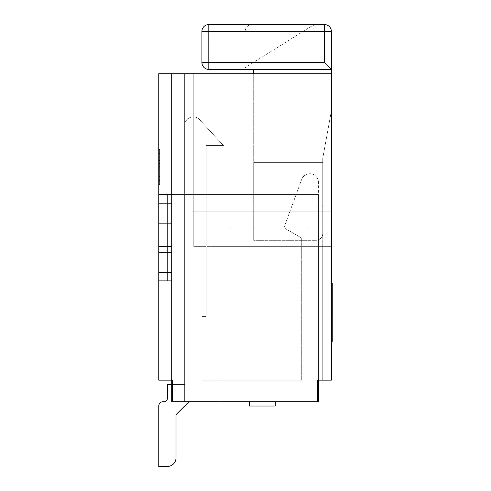 <?xml version="1.0" encoding="UTF-8"?>
<svg xmlns="http://www.w3.org/2000/svg" width="491" height="491" viewBox="0 0 491 491"><rect width="100%" height="100%" fill="white"/><g stroke="black" fill="none" stroke-linecap="round" stroke-linejoin="round"><path stroke-width="0.37" stroke-dasharray="2.46 1.84" d="M158.759 466.45L167.388 466.45L158.759 466.45L167.388 466.45L158.759 466.45L167.388 466.45L158.759 466.45L167.388 466.45L158.759 466.45L167.388 466.45L158.759 466.45L167.388 466.45L158.759 466.45L167.388 466.45L158.759 466.45L167.388 466.45L158.759 466.45L167.388 466.45L158.759 466.45L167.388 466.45L158.759 466.45L158.759 406.032A4.315 4.315 0 0 1 163.073 401.718A4.315 4.315 0 0 0 158.759 406.032A4.315 4.315 0 0 1 163.073 401.718L163.939 401.718L163.073 401.718A4.315 4.315 0 0 0 158.759 406.032A4.315 4.315 0 0 1 163.073 401.718L163.939 401.718L163.073 401.718A4.315 4.315 0 0 0 158.759 406.032A4.315 4.315 0 0 1 163.073 401.718L163.939 401.718L163.073 401.718A4.315 4.315 0 0 0 158.759 406.032A4.315 4.315 0 0 1 163.073 401.718L163.939 401.718L163.073 401.718A4.315 4.315 0 0 0 158.759 406.032A4.315 4.315 0 0 1 163.073 401.718L163.939 401.718L163.073 401.718A4.315 4.315 0 0 0 158.759 406.032A4.315 4.315 0 0 1 163.073 401.718L163.939 401.718L163.073 401.718A4.315 4.315 0 0 0 158.759 406.032A4.315 4.315 0 0 1 163.073 401.718L163.939 401.718L163.073 401.718A4.315 4.315 0 0 0 158.759 406.032A4.315 4.315 0 0 1 163.073 401.718L163.939 401.718L163.073 401.718A4.315 4.315 0 0 0 158.759 406.032A4.315 4.315 0 0 1 163.073 401.718L163.939 401.718L163.073 401.718A4.315 4.315 0 0 0 158.759 406.032A4.315 4.315 0 0 1 163.073 401.718L163.939 401.718L163.073 401.718A4.315 4.315 0 0 0 158.759 406.032A4.315 4.315 0 0 1 163.073 401.718L163.939 401.718L163.073 401.718A4.315 4.315 0 0 0 158.759 406.032A4.315 4.315 0 0 1 163.073 401.718L163.939 401.718L163.073 401.718A4.315 4.315 0 0 0 158.759 406.032A4.315 4.315 0 0 1 163.073 401.718L163.939 401.718L163.073 401.718A4.315 4.315 0 0 0 158.759 406.032A4.315 4.315 0 0 1 163.073 401.718L163.939 401.718L163.073 401.718A4.315 4.315 0 0 0 158.759 406.032A4.315 4.315 0 0 1 163.073 401.718L163.939 401.718L163.073 401.718A4.315 4.315 0 0 0 158.759 406.032A4.315 4.315 0 0 1 163.073 401.718L163.939 401.718L163.073 401.718A4.315 4.315 0 0 0 158.759 406.032A4.315 4.315 0 0 1 163.073 401.718L163.939 401.718L163.073 401.718A4.315 4.315 0 0 0 158.759 406.032A4.315 4.315 0 0 1 163.073 401.718L163.939 401.718L163.073 401.718A4.315 4.315 0 0 0 158.759 406.032A4.315 4.315 0 0 1 163.073 401.718L163.939 401.718A3.449 3.449 0 0 0 167.388 398.269L167.388 384.459L167.388 398.269L167.388 384.459L184.653 384.459L167.388 384.459L167.388 398.269L167.388 384.459L184.653 384.459L184.653 125.53A8.629 8.629 0 0 1 199.628 119.681L223.491 145.575L206.232 145.575L206.232 316.388L201.911 316.388L206.232 316.388L201.911 316.388L201.911 380.144L201.911 316.388L206.232 316.388L201.911 316.388L201.911 380.144L201.911 316.388L206.232 316.388L201.911 316.388L201.911 380.144L201.911 316.388L206.232 316.388L201.911 316.388L201.911 380.144L201.911 316.388L206.232 316.388L201.911 316.388L201.911 380.144L201.911 316.388L206.232 316.388L201.911 316.388L201.911 380.144L201.911 316.388L206.232 316.388L201.911 316.388L201.911 380.144L201.911 316.388L206.232 316.388L201.911 316.388L201.911 380.144L201.911 316.388L206.232 316.388L201.911 316.388L201.911 380.144L201.911 316.388L206.232 316.388L201.911 316.388L201.911 380.144L201.911 316.388L206.232 316.388L201.911 316.388L201.911 380.144L201.911 316.388L206.232 316.388L201.911 316.388L201.911 380.144L201.911 316.388L206.232 316.388L201.911 316.388L201.911 380.144L201.911 316.388L206.232 316.388L201.911 316.388L201.911 380.144L201.911 316.388L206.232 316.388L201.911 316.388L201.911 380.144L201.911 316.388L206.232 316.388L201.911 316.388L201.911 380.144L201.911 316.388L206.232 316.388L201.911 316.388L201.911 380.144L201.911 316.388L206.232 316.388L201.911 316.388L201.911 380.144L201.911 316.388L206.232 316.388L201.911 316.388L201.911 380.144L201.911 316.388L206.232 316.388L206.232 145.575L206.232 316.388L206.232 145.575L206.232 316.388L206.232 145.575L206.232 316.388L206.232 145.575L206.232 316.388L206.232 145.575L206.232 316.388L206.232 145.575L206.232 316.388L206.232 145.575L206.232 316.388L206.232 145.575L206.232 316.388L206.232 145.575L206.232 316.388L206.232 145.575L206.232 316.388L206.232 145.575L206.232 316.388L206.232 145.575L206.232 316.388L206.232 145.575L206.232 316.388L206.232 145.575L206.232 316.388L206.232 145.575L206.232 316.388L206.232 145.575L206.232 316.388L206.232 145.575L206.232 316.388L206.232 145.575L206.232 316.388L206.232 145.575L206.232 316.388L206.232 145.575L223.491 145.575L206.232 145.575L223.491 145.575L206.232 145.575L223.491 145.575L206.232 145.575L223.491 145.575L206.232 145.575L223.491 145.575L206.232 145.575L223.491 145.575L206.232 145.575L223.491 145.575L206.232 145.575L223.491 145.575L206.232 145.575L223.491 145.575L206.232 145.575L223.491 145.575L206.232 145.575L223.491 145.575L206.232 145.575L223.491 145.575L206.232 145.575L223.491 145.575L206.232 145.575L223.491 145.575L206.232 145.575L223.491 145.575L206.232 145.575L223.491 145.575L206.232 145.575L223.491 145.575L206.232 145.575L223.491 145.575L206.232 145.575L223.491 145.575L206.232 145.575L223.491 145.575L199.628 119.681A8.629 8.629 0 0 0 184.653 125.53A8.629 8.629 0 0 1 199.628 119.681A8.629 8.629 0 0 0 184.653 125.53A8.629 8.629 0 0 1 199.628 119.681A8.629 8.629 0 0 0 184.653 125.53A8.629 8.629 0 0 1 199.628 119.681A8.629 8.629 0 0 0 184.653 125.53A8.629 8.629 0 0 1 199.628 119.681A8.629 8.629 0 0 0 184.653 125.53A8.629 8.629 0 0 1 199.628 119.681A8.629 8.629 0 0 0 184.653 125.53A8.629 8.629 0 0 1 199.628 119.681A8.629 8.629 0 0 0 184.653 125.53A8.629 8.629 0 0 1 199.628 119.681A8.629 8.629 0 0 0 184.653 125.53A8.629 8.629 0 0 1 199.628 119.681A8.629 8.629 0 0 0 184.653 125.53A8.629 8.629 0 0 1 199.628 119.681A8.629 8.629 0 0 0 184.653 125.53A8.629 8.629 0 0 1 199.628 119.681A8.629 8.629 0 0 0 184.653 125.53A8.629 8.629 0 0 1 199.628 119.681A8.629 8.629 0 0 0 184.653 125.53A8.629 8.629 0 0 1 199.628 119.681A8.629 8.629 0 0 0 184.653 125.53A8.629 8.629 0 0 1 199.628 119.681A8.629 8.629 0 0 0 184.653 125.53A8.629 8.629 0 0 1 199.628 119.681A8.629 8.629 0 0 0 184.653 125.53A8.629 8.629 0 0 1 199.628 119.681A8.629 8.629 0 0 0 184.653 125.53A8.629 8.629 0 0 1 199.628 119.681A8.629 8.629 0 0 0 184.653 125.53A8.629 8.629 0 0 1 199.628 119.681A8.629 8.629 0 0 0 184.653 125.53A8.629 8.629 0 0 1 199.628 119.681A8.629 8.629 0 0 0 184.653 125.53A8.629 8.629 0 0 1 199.628 119.681A8.629 8.629 0 0 0 184.653 125.53L184.653 384.459L167.388 384.459L167.388 398.269L167.388 384.459L184.653 384.459L184.653 125.53L184.653 384.459L167.388 384.459L167.388 398.269L167.388 384.459L184.653 384.459L184.653 125.53L184.653 384.459L167.388 384.459L167.388 398.269L167.388 384.459L184.653 384.459L184.653 125.53L184.653 384.459L167.388 384.459L167.388 398.269L167.388 384.459L184.653 384.459L184.653 125.53L184.653 384.459L167.388 384.459L167.388 398.269L167.388 384.459L184.653 384.459L184.653 125.53L184.653 384.459L167.388 384.459L167.388 398.269L167.388 384.459L184.653 384.459L184.653 125.53L184.653 384.459L167.388 384.459L167.388 398.269L167.388 384.459L184.653 384.459L184.653 125.53L184.653 384.459L167.388 384.459L167.388 398.269L167.388 384.459L184.653 384.459L184.653 125.53L184.653 384.459L167.388 384.459L167.388 398.269L167.388 384.459L184.653 384.459L184.653 125.53L184.653 384.459L167.388 384.459L167.388 398.269L167.388 384.459L184.653 384.459L184.653 125.53L184.653 384.459L167.388 384.459L167.388 398.269L167.388 384.459L184.653 384.459L184.653 125.53L184.653 384.459L167.388 384.459L167.388 398.269L167.388 384.459L184.653 384.459L184.653 125.53L184.653 384.459L167.388 384.459L167.388 398.269L167.388 384.459L184.653 384.459L184.653 125.53L184.653 384.459L167.388 384.459L167.388 398.269L167.388 384.459L184.653 384.459L184.653 125.53L184.653 384.459L167.388 384.459L167.388 398.269L167.388 384.459L184.653 384.459L184.653 125.53L184.653 384.459L167.388 384.459L167.388 398.269L167.388 384.459L184.653 384.459L184.653 125.53L184.653 384.459L167.388 384.459L167.388 398.269L167.388 384.459L184.653 384.459L184.653 125.53L184.653 384.459L167.388 384.459L184.653 384.459L184.653 125.53L184.653 384.459L171.709 384.459M301.713 380.144L201.911 380.144L201.911 316.388L201.911 380.144L301.713 380.144L201.911 380.144L301.713 380.144L201.911 380.144L301.713 380.144L201.911 380.144L301.713 380.144L201.911 380.144L301.713 380.144L201.911 380.144L301.713 380.144L201.911 380.144L301.713 380.144L201.911 380.144L301.713 380.144L201.911 380.144L301.713 380.144L201.911 380.144L301.713 380.144L201.911 380.144L301.713 380.144L201.911 380.144L301.713 380.144L201.911 380.144L301.713 380.144L201.911 380.144L301.713 380.144L201.911 380.144L301.713 380.144L201.911 380.144L301.713 380.144L201.911 380.144L301.713 380.144L201.911 380.144L301.713 380.144L201.911 380.144L301.713 380.144L201.911 380.144L301.713 380.144L301.713 238.061L301.713 380.144M283.908 227.787L301.713 238.061L283.908 227.787L301.713 238.061L283.908 227.787L301.713 238.061L283.908 227.787L301.713 238.061L283.908 227.787L301.713 238.061L283.908 227.787L301.713 238.061L283.908 227.787L301.713 238.061L283.908 227.787L301.713 238.061L283.908 227.787L301.713 238.061L283.908 227.787L301.713 238.061L283.908 227.787L301.713 238.061L283.908 227.787L301.713 238.061L283.908 227.787L301.713 238.061L283.908 227.787L301.713 238.061L283.908 227.787L301.713 238.061L283.908 227.787L301.713 238.061L283.908 227.787L301.713 238.061L283.908 227.787L301.713 238.061L283.908 227.787L301.713 238.061L283.908 227.787L301.713 238.061L283.908 227.787L301.701 179.368L283.908 227.787M318.432 182.345A8.629 8.629 0 0 0 301.701 179.368A8.629 8.629 0 0 1 318.432 182.345A8.629 8.629 0 0 0 301.701 179.368A8.629 8.629 0 0 1 318.432 182.345A8.629 8.629 0 0 0 301.701 179.368A8.629 8.629 0 0 1 318.432 182.345A8.629 8.629 0 0 0 301.701 179.368A8.629 8.629 0 0 1 318.432 182.345A8.629 8.629 0 0 0 301.701 179.368A8.629 8.629 0 0 1 318.432 182.345A8.629 8.629 0 0 0 301.701 179.368A8.629 8.629 0 0 1 318.432 182.345A8.629 8.629 0 0 0 301.701 179.368A8.629 8.629 0 0 1 318.432 182.345A8.629 8.629 0 0 0 301.701 179.368A8.629 8.629 0 0 1 318.432 182.345A8.629 8.629 0 0 0 301.701 179.368A8.629 8.629 0 0 1 318.432 182.345A8.629 8.629 0 0 0 301.701 179.368A8.629 8.629 0 0 1 318.432 182.345A8.629 8.629 0 0 0 301.701 179.368A8.629 8.629 0 0 1 318.432 182.345A8.629 8.629 0 0 0 301.701 179.368A8.629 8.629 0 0 1 318.432 182.345A8.629 8.629 0 0 0 301.701 179.368A8.629 8.629 0 0 1 318.432 182.345A8.629 8.629 0 0 0 301.701 179.368A8.629 8.629 0 0 1 318.432 182.345A8.629 8.629 0 0 0 301.701 179.368A8.629 8.629 0 0 1 318.432 182.345A8.629 8.629 0 0 0 301.701 179.368A8.629 8.629 0 0 1 318.432 182.345A8.629 8.629 0 0 0 301.701 179.368A8.629 8.629 0 0 1 318.432 182.345A8.629 8.629 0 0 0 301.701 179.368A8.629 8.629 0 0 1 318.432 182.345A8.629 8.629 0 0 0 301.701 179.368A8.629 8.629 0 0 1 318.432 182.345A8.629 8.629 0 0 0 301.701 179.368A8.629 8.629 0 0 1 318.432 182.345L318.432 401.718L318.432 182.345M167.388 466.45A8.629 8.629 0 0 0 176.024 457.821A8.629 8.629 0 0 1 167.388 466.45A8.629 8.629 0 0 0 176.024 457.821A8.629 8.629 0 0 1 167.388 466.45A8.629 8.629 0 0 0 176.024 457.821A8.629 8.629 0 0 1 167.388 466.45A8.629 8.629 0 0 0 176.024 457.821A8.629 8.629 0 0 1 167.388 466.45A8.629 8.629 0 0 0 176.024 457.821A8.629 8.629 0 0 1 167.388 466.45A8.629 8.629 0 0 0 176.024 457.821A8.629 8.629 0 0 1 167.388 466.45A8.629 8.629 0 0 0 176.024 457.821A8.629 8.629 0 0 1 167.388 466.45A8.629 8.629 0 0 0 176.024 457.821A8.629 8.629 0 0 1 167.388 466.45A8.629 8.629 0 0 0 176.024 457.821A8.629 8.629 0 0 1 167.388 466.45A8.629 8.629 0 0 0 176.024 457.821A8.629 8.629 0 0 1 167.388 466.45A8.629 8.629 0 0 0 176.024 457.821A8.629 8.629 0 0 1 167.388 466.45A8.629 8.629 0 0 0 176.024 457.821A8.629 8.629 0 0 1 167.388 466.45A8.629 8.629 0 0 0 176.024 457.821A8.629 8.629 0 0 1 167.388 466.45A8.629 8.629 0 0 0 176.024 457.821A8.629 8.629 0 0 1 167.388 466.45A8.629 8.629 0 0 0 176.024 457.821A8.629 8.629 0 0 1 167.388 466.45A8.629 8.629 0 0 0 176.024 457.821A8.629 8.629 0 0 1 167.388 466.45A8.629 8.629 0 0 0 176.024 457.821A8.629 8.629 0 0 1 167.388 466.45A8.629 8.629 0 0 0 176.024 457.821A8.629 8.629 0 0 1 167.388 466.45A8.629 8.629 0 0 0 176.024 457.821A8.629 8.629 0 0 1 167.388 466.45A8.629 8.629 0 0 0 176.024 457.821L176.024 414.662L188.967 401.718L249.385 401.718L249.385 406.032L275.279 406.032L275.279 401.718L318.432 401.718L171.709 401.718L171.709 73.748L331.376 73.748L331.376 110.862L322.747 158.329L322.747 233.415A6.905 6.905 0 0 1 315.842 240.32A6.905 6.905 0 0 0 322.747 233.415L322.747 158.329L331.376 110.862L331.376 31.455A6.905 6.905 0 0 0 324.471 24.55L208.816 24.55A6.905 6.905 0 0 0 201.911 31.455L201.911 62.529L201.911 31.455L201.911 62.529L208.816 62.529L208.816 31.455L324.471 31.455L324.471 62.529L208.816 62.529L208.816 69.434L331.376 69.434L324.471 62.529M176.024 457.821L176.024 414.662L176.024 457.821L176.024 414.662L176.024 457.821L176.024 414.662L176.024 457.821L176.024 414.662L176.024 457.821L176.024 414.662L176.024 457.821L176.024 414.662L176.024 457.821L176.024 414.662L176.024 457.821L176.024 414.662L176.024 457.821L176.024 414.662L176.024 457.821L176.024 414.662L188.967 401.718L249.385 401.718L249.385 406.032L275.279 406.032L275.279 401.718L318.432 401.718L318.432 194.577L171.709 194.577L171.709 280.889L171.709 272.253L171.709 280.889L158.759 280.889L171.709 280.889L171.709 194.577L171.709 272.253L158.759 272.253L158.759 280.889L158.759 194.577L318.432 194.577L318.432 401.718L171.709 401.718L318.432 401.718L318.432 194.577L171.709 194.577L171.709 203.206L158.759 203.206L158.759 272.253M163.939 401.718A3.449 3.449 0 0 0 167.388 398.269A3.449 3.449 0 0 1 163.939 401.718A3.449 3.449 0 0 0 167.388 398.269A3.449 3.449 0 0 1 163.939 401.718A3.449 3.449 0 0 0 167.388 398.269A3.449 3.449 0 0 1 163.939 401.718A3.449 3.449 0 0 0 167.388 398.269A3.449 3.449 0 0 1 163.939 401.718A3.449 3.449 0 0 0 167.388 398.269A3.449 3.449 0 0 1 163.939 401.718A3.449 3.449 0 0 0 167.388 398.269A3.449 3.449 0 0 1 163.939 401.718A3.449 3.449 0 0 0 167.388 398.269A3.449 3.449 0 0 1 163.939 401.718A3.449 3.449 0 0 0 167.388 398.269A3.449 3.449 0 0 1 163.939 401.718A3.449 3.449 0 0 0 167.388 398.269A3.449 3.449 0 0 1 163.939 401.718A3.449 3.449 0 0 0 167.388 398.269M275.279 401.718L318.432 401.718L275.279 401.718L318.432 401.718L275.279 401.718L318.432 401.718L275.279 401.718L318.432 401.718L275.279 401.718L318.432 401.718L275.279 401.718L318.432 401.718L275.279 401.718L318.432 401.718L275.279 401.718L318.432 401.718L275.279 401.718L318.432 401.718L275.279 401.718L318.432 401.718L275.279 401.718L318.432 401.718L275.279 401.718L318.432 401.718L275.279 401.718L318.432 401.718L275.279 401.718L318.432 401.718L275.279 401.718L318.432 401.718L275.279 401.718L318.432 401.718L275.279 401.718L318.432 401.718L275.279 401.718L318.432 401.718L275.279 401.718L318.432 401.718L275.279 401.718L275.279 406.032L275.279 401.718L275.279 406.032L275.279 401.718L275.279 406.032L275.279 401.718L275.279 406.032L275.279 401.718L275.279 406.032L275.279 401.718L275.279 406.032L275.279 401.718L275.279 406.032L275.279 401.718L275.279 406.032L275.279 401.718L275.279 406.032L275.279 401.718L275.279 406.032L275.279 401.718L275.279 406.032L275.279 401.718L275.279 406.032L275.279 401.718L275.279 406.032L275.279 401.718L275.279 406.032L275.279 401.718L275.279 406.032L275.279 401.718L275.279 406.032L275.279 401.718L275.279 406.032L275.279 401.718L275.279 406.032L275.279 401.718L275.279 406.032L249.385 406.032L275.279 406.032L249.385 406.032L275.279 406.032L249.385 406.032L275.279 406.032L249.385 406.032L275.279 406.032L249.385 406.032L275.279 406.032L249.385 406.032L275.279 406.032L249.385 406.032L275.279 406.032L249.385 406.032L275.279 406.032L249.385 406.032L275.279 406.032L249.385 406.032L275.279 406.032L249.385 406.032L275.279 406.032L249.385 406.032L275.279 406.032L249.385 406.032L275.279 406.032L249.385 406.032L275.279 406.032L249.385 406.032L275.279 406.032L249.385 406.032L275.279 406.032L249.385 406.032L275.279 406.032L249.385 406.032L275.279 406.032L249.385 406.032L249.385 401.718L249.385 406.032L249.385 401.718L249.385 406.032L249.385 401.718L249.385 406.032L249.385 401.718L249.385 406.032L249.385 401.718L249.385 406.032L249.385 401.718L249.385 406.032L249.385 401.718L249.385 406.032L249.385 401.718L249.385 406.032L249.385 401.718L249.385 406.032L249.385 401.718L249.385 406.032L249.385 401.718L249.385 406.032L249.385 401.718L249.385 406.032L249.385 401.718L249.385 406.032L249.385 401.718L249.385 406.032L249.385 401.718L249.385 406.032L249.385 401.718L249.385 406.032L249.385 401.718L249.385 406.032L249.385 401.718L249.385 406.032L249.385 401.718L188.967 401.718L249.385 401.718M176.024 414.662L188.967 401.718L176.024 414.662M184.653 384.459L184.653 125.53L184.653 384.459M158.759 280.889L158.759 194.577L167.388 194.577L167.388 280.889L158.759 280.889L158.759 194.577L171.709 194.577L171.709 380.144L171.709 73.748L158.759 73.748L158.759 380.144L171.709 380.144L171.709 194.577L193.282 194.577L193.282 246.365L193.282 194.577L171.709 194.577L193.282 194.577L193.282 246.365L318.432 246.365L193.282 246.365L318.432 246.365L318.432 380.144L318.432 211.842L193.282 211.842L318.432 211.842L318.432 380.144L317.567 380.144L318.432 380.144L317.567 380.144L317.567 401.718L172.568 401.718L172.568 380.144L171.709 380.144L172.568 380.144L172.568 401.718L172.568 380.144L171.709 380.144L172.568 380.144L172.568 401.718L317.567 401.718L317.567 380.144L322.747 380.144L317.567 380.144L317.567 401.718L184.653 401.718L184.653 73.748L184.653 401.718L317.567 401.718L172.568 401.718L317.567 401.718L184.653 401.718L317.567 401.718L184.653 401.718L317.567 401.718L184.653 401.718L317.567 401.718L184.653 401.718L317.567 401.718L184.653 401.718L317.567 401.718L184.653 401.718L317.567 401.718L184.653 401.718L317.567 401.718L184.653 401.718L317.567 401.718L184.653 401.718L317.567 401.718L184.653 401.718L317.567 401.718L184.653 401.718L317.567 401.718L184.653 401.718L317.567 401.718L184.653 401.718L317.567 401.718L184.653 401.718L317.567 401.718L184.653 401.718L317.567 401.718L184.653 401.718L317.567 401.718L184.653 401.718L317.567 401.718L184.653 401.718L317.567 401.718L184.653 401.718L317.567 401.718L317.567 380.144L318.432 380.144L318.432 211.842L193.282 211.842L318.432 211.842L318.432 380.144L317.567 380.144L317.567 401.718L317.567 380.144L331.376 380.144L331.376 73.748L331.376 246.365L331.376 73.748L184.653 73.748L184.653 401.718L184.653 73.748L184.653 401.718L184.653 73.748L184.653 401.718L184.653 73.748L184.653 401.718L184.653 73.748L184.653 401.718L184.653 73.748L184.653 401.718L184.653 73.748L184.653 401.718L184.653 73.748L184.653 401.718L184.653 73.748L184.653 401.718L184.653 73.748L184.653 401.718L184.653 73.748L184.653 401.718L184.653 73.748L184.653 401.718L184.653 73.748L184.653 401.718L184.653 73.748L184.653 401.718L184.653 73.748L184.653 401.718L184.653 73.748L184.653 401.718L184.653 73.748L184.653 401.718L184.653 73.748L184.653 401.718L184.653 73.748L184.653 401.718L184.653 73.748L331.376 73.748M158.759 194.577L158.759 203.206M158.759 223.16L171.709 223.16L171.709 252.3L158.759 252.3M171.709 280.889L167.388 280.889L167.388 194.577L318.432 194.577L318.432 380.144L317.567 380.144L317.567 401.718L317.567 380.144L322.747 380.144L322.747 246.365L219.176 246.365L219.176 401.718L317.567 401.718L317.567 380.144L317.567 401.718L317.567 380.144L318.432 380.144L318.432 211.842L193.282 211.842L318.432 211.842L318.432 380.144L317.567 380.144L317.567 401.718L317.567 380.144L318.432 380.144L318.432 211.842L193.282 211.842L318.432 211.842L318.432 380.144L317.567 380.144L317.567 401.718L172.568 401.718L317.567 401.718L219.176 401.718L317.567 401.718L317.567 380.144L318.432 380.144L318.432 246.365L318.432 380.144L317.567 380.144L317.567 401.718L317.567 380.144L318.432 380.144L318.432 246.365L193.282 246.365L193.282 194.577L171.709 194.577M253.7 69.434L331.376 69.434L253.7 69.434L253.7 240.32L253.7 162.644L253.7 205.797L253.7 162.644L253.7 205.797L253.7 162.644L253.7 205.797L253.7 162.644L253.7 205.797L253.7 162.644L253.7 205.797L253.7 162.644L253.7 205.797L253.7 162.644L253.7 205.797L253.7 162.644L253.7 205.797L253.7 162.644L253.7 205.797L253.7 162.644L253.7 205.797L253.7 162.644L253.7 205.797L253.7 162.644L253.7 205.797L253.7 162.644L253.7 205.797L253.7 162.644L253.7 205.797L253.7 162.644L253.7 205.797L253.7 162.644L253.7 205.797L253.7 162.644L253.7 205.797L253.7 162.644L253.7 205.797L253.7 162.644L253.7 205.797L253.7 162.644L253.7 205.797L322.747 205.797L253.7 205.797L322.747 205.797L253.7 205.797L322.747 205.797L253.7 205.797L322.747 205.797L253.7 205.797L322.747 205.797L253.7 205.797L322.747 205.797L253.7 205.797L322.747 205.797L253.7 205.797L322.747 205.797L253.7 205.797L322.747 205.797L253.7 205.797L322.747 205.797L253.7 205.797L322.747 205.797L253.7 205.797L322.747 205.797L253.7 205.797L322.747 205.797L253.7 205.797L322.747 205.797L253.7 205.797L322.747 205.797L253.7 205.797L322.747 205.797L253.7 205.797L322.747 205.797L253.7 205.797L322.747 205.797L253.7 205.797L322.747 205.797L253.7 205.797L322.747 205.797L322.747 233.415A6.905 6.905 0 0 1 315.842 240.32A6.905 6.905 0 0 0 322.747 233.415L322.747 205.797L253.7 205.797L322.747 205.797L322.747 162.644L322.747 205.797L322.747 162.644L322.747 205.797L322.747 162.644L322.747 205.797L322.747 162.644L322.747 205.797L322.747 162.644L322.747 205.797L322.747 162.644L322.747 205.797L322.747 162.644L322.747 205.797L322.747 162.644L322.747 205.797L322.747 162.644L322.747 205.797L322.747 162.644L322.747 205.797L322.747 162.644L322.747 205.797L322.747 162.644L322.747 205.797L322.747 162.644L322.747 205.797L322.747 162.644L322.747 205.797L322.747 162.644L322.747 205.797L322.747 162.644L322.747 205.797L322.747 162.644L322.747 205.797L322.747 162.644L322.747 205.797L322.747 162.644L322.747 205.797L322.747 162.644L322.747 205.797L253.7 205.797L253.7 240.32L315.842 240.32L253.7 240.32L315.842 240.32L253.7 240.32L253.7 73.748M253.7 162.644L322.747 162.644L253.7 162.644M208.816 69.434L245.07 69.434L208.816 69.434C204.655 68.992 202.353 66.69 201.911 62.529A6.905 6.905 0 0 0 208.816 69.434L208.816 31.455L208.816 69.434A6.905 6.905 0 0 1 201.911 62.529M245.07 69.434L245.07 31.455L245.07 67.703L312.436 25.6L303.07 31.455L245.07 31.455L245.07 67.703L303.07 31.455L245.07 31.455C245.506 27.293 247.808 24.992 251.975 24.55C247.808 24.992 245.506 27.293 245.07 31.455C245.506 27.293 247.808 24.992 251.975 24.55C247.808 24.992 245.506 27.293 245.07 31.455L208.816 31.455L245.07 31.455L245.07 69.434M316.094 24.55L312.436 25.6L316.094 24.55M201.911 31.455A6.905 6.905 0 0 1 208.816 24.55L208.816 31.455L208.816 24.55A6.905 6.905 0 0 0 201.911 31.455L208.816 31.455L201.911 31.455A6.905 6.905 0 0 1 208.816 24.55L208.816 31.455L201.911 31.455M201.973 63.431L207.914 69.372M332.241 302.916L332.241 290.96L332.241 293.195L332.241 291.255L331.376 291.255L331.376 308.808L331.376 290.96L331.376 308.808L331.376 291.255L331.376 308.808L331.376 291.255L332.241 291.255L332.241 293.262L331.376 293.262L331.376 306.789L331.376 293.262L332.241 293.262L332.241 299.166L331.376 299.166L332.241 299.166L332.241 301.173L331.376 301.173L332.241 301.173L332.241 306.789L331.376 306.789L332.241 306.789L332.241 308.808L331.376 308.808L332.241 308.808L332.241 291.255L331.376 291.255L332.241 291.255L332.241 304.082L331.376 304.082L332.241 304.082L332.241 302.916L331.376 302.916M332.241 294.355L332.241 303.794L331.376 303.794L331.376 285.351L331.376 341.368L331.376 282.963L331.376 312.54L331.376 303.8L332.241 303.794L331.376 303.794L332.241 303.794L332.241 294.355L331.376 294.355M331.376 319.107L331.376 336.66L331.376 319.107L331.376 336.66L331.376 319.107L331.376 336.66L331.376 319.107L331.376 336.66L331.376 319.107L331.376 323.907L331.376 319.107L332.241 319.107L332.241 321.108L331.376 321.108L331.376 334.641L331.376 321.108L332.241 321.108L332.241 336.66L331.376 336.66L332.241 336.66L332.241 319.107L331.376 319.107L332.241 319.107L332.241 321.108L331.376 321.108L332.241 321.108L332.241 327.012L331.376 327.012L332.241 327.012L332.241 329.019L331.376 329.019L332.241 329.019L332.241 334.641L331.376 334.641L332.241 334.641L332.241 336.66L331.376 336.66L332.241 336.66L332.241 319.107L331.376 319.107L332.241 319.107L331.376 319.107L332.241 319.107L332.241 336.66L332.241 319.107L332.241 323.907L332.241 319.107L331.376 319.107L332.241 319.107L332.241 336.66L331.376 336.66M158.759 149.767L158.759 184.696L158.759 149.767L159.624 149.767L159.624 184.696L159.624 149.767L159.624 184.291L159.624 149.767L159.624 184.291L159.624 153.603L159.624 180.455L158.759 180.455L158.759 153.603L158.759 166.928L159.624 166.928L158.759 166.928L158.759 180.455L159.624 180.455L158.759 180.455L159.624 180.455L159.624 153.603L158.759 153.603L159.624 153.603L158.759 153.603L159.624 153.603L159.624 149.767L159.624 184.291L159.624 149.767L158.759 149.767M158.759 163.497L158.759 184.696L158.759 153.198L158.759 163.497L159.624 163.497L159.624 149.362L159.624 184.696L159.624 153.198L159.624 163.497L158.759 163.497M171.709 73.748L171.709 380.144L172.568 380.144L172.568 401.718M322.747 380.144L322.747 229.101L219.176 229.101L322.747 229.101L322.747 380.144L322.747 246.365L331.376 246.365L193.282 246.365L219.176 246.365L219.176 401.718L219.176 229.101L219.176 246.365L322.747 246.365L322.747 229.101L219.176 229.101L322.747 229.101L322.747 246.365L331.376 246.365L193.282 246.365L193.282 73.748L193.282 246.365L193.282 73.748L193.282 211.842L318.432 211.842L318.432 380.144L318.432 211.842L193.282 211.842L318.432 211.842L318.432 380.144L317.567 380.144L317.567 401.718L317.567 380.144L318.432 380.144L318.432 211.842L193.282 211.842L318.432 211.842L318.432 380.144L317.567 380.144L317.567 401.718L317.567 380.144L318.432 380.144L318.432 211.842L193.282 211.842L318.432 211.842L318.432 380.144L317.567 380.144L317.567 401.718L317.567 380.144L318.432 380.144L318.432 211.842L193.282 211.842L318.432 211.842L318.432 380.144L317.567 380.144L317.567 401.718L317.567 380.144L318.432 380.144L318.432 211.842L193.282 211.842L318.432 211.842L318.432 380.144L317.567 380.144L317.567 401.718L317.567 380.144L318.432 380.144L318.432 211.842L193.282 211.842L318.432 211.842L318.432 380.144L317.567 380.144L317.567 401.718L317.567 380.144L318.432 380.144L318.432 211.842L193.282 211.842L318.432 211.842L318.432 380.144L317.567 380.144L317.567 401.718L317.567 380.144L318.432 380.144L318.432 211.842L193.282 211.842L318.432 211.842L318.432 380.144L317.567 380.144L317.567 401.718L317.567 380.144L318.432 380.144L318.432 211.842L193.282 211.842L318.432 211.842L318.432 380.144L317.567 380.144L317.567 401.718L317.567 380.144L318.432 380.144L318.432 211.842L193.282 211.842L318.432 211.842L318.432 380.144L317.567 380.144L317.567 401.718L317.567 380.144L318.432 380.144L318.432 211.842L193.282 211.842L318.432 211.842L318.432 380.144L317.567 380.144L317.567 401.718L317.567 380.144L318.432 380.144L318.432 211.842L193.282 211.842L318.432 211.842L318.432 380.144L317.567 380.144L317.567 401.718L317.567 380.144L318.432 380.144L318.432 211.842L193.282 211.842L318.432 211.842L318.432 380.144L317.567 380.144L317.567 401.718L317.567 380.144L318.432 380.144L318.432 211.842L193.282 211.842L318.432 211.842L318.432 380.144L317.567 380.144L317.567 401.718L317.567 380.144L318.432 380.144L318.432 211.842L193.282 211.842L318.432 211.842L318.432 380.144L317.567 380.144L317.567 401.718L317.567 380.144L318.432 380.144L318.432 211.842L193.282 211.842L193.282 246.365L219.176 246.365L219.176 229.101L219.176 401.718L317.567 401.718L317.567 380.144L318.432 380.144M317.567 401.718L317.567 380.144M193.282 211.842L331.376 211.842L193.282 211.842M158.759 160.465L159.624 160.465L158.759 160.465M158.759 184.696L159.624 184.696M159.624 164.301L159.624 176.619L159.624 164.301L158.759 164.301L158.759 176.619L158.759 164.301L159.624 164.301M159.624 176.619L158.759 176.619L159.624 176.619M158.759 184.291L159.624 184.291L158.759 184.291M158.759 169.757L159.624 169.757L158.759 169.757M158.759 165.921L159.624 165.921M158.759 149.362L159.624 149.362M158.759 171.973L159.624 171.973L158.759 171.973M158.759 180.86L159.624 180.86M158.759 166.32L159.624 166.32M158.759 153.198L159.624 153.198M158.759 153.603L159.624 153.603L158.759 153.603M332.241 319.831L332.241 336.955L332.241 318.806L332.241 319.831L331.376 319.831M332.241 322.004L331.376 322.004M332.241 320.826L331.376 320.826M332.241 318.806L332.241 334.88L331.376 334.905L332.241 334.88L332.241 336.955M332.241 308.667L332.241 333.88L331.376 333.868L332.241 333.88L332.241 291.2L332.241 308.667L331.376 308.667M332.241 336.237L331.376 336.237M332.241 334.641L332.241 321.108L332.241 334.641L331.376 334.641L332.241 334.641M332.241 321.108L331.376 321.108L332.241 321.108M332.241 333.186L332.241 325.889L332.241 334.414L332.241 333.186L331.376 333.186L331.376 334.414L331.376 325.889L331.376 333.186L332.241 333.186M332.241 323.907L331.376 323.907L332.241 323.907M332.241 325.889L331.376 325.889L332.241 325.889M332.241 334.414L331.376 334.414L332.241 334.414M332.241 300.78L331.376 300.78M332.241 301.388L332.241 290.96L332.241 302.296L331.376 302.296L332.241 302.296L332.241 301.388L331.376 301.388M332.241 299.228L331.376 299.228M332.241 290.96L331.376 290.96L332.241 290.96M332.241 293.195L331.376 293.195L332.241 293.195M331.376 297.153L331.376 292.765L331.376 297.546L331.376 297.153L332.241 297.153M332.241 292.765L331.376 292.765L332.241 292.759M332.241 293.79L331.376 293.79M332.241 297.546L331.376 297.546M332.241 293.968L331.376 293.968M332.241 291.697L331.376 291.697M332.241 298.368L331.376 298.368M332.241 301.83L331.376 301.83M332.241 303.524L331.376 303.524M332.241 296.767L331.376 296.767M332.241 293.342L331.376 293.33M332.241 294.373L331.376 294.373M332.241 291.286L332.241 312.54L332.241 291.286L331.376 291.286M332.241 287.235L331.376 287.235M332.241 287.487L331.376 287.487M332.241 285.535L331.376 285.535M332.241 293.262L331.376 293.262L332.241 293.262L332.241 306.789L331.376 306.789L332.241 306.789L332.241 293.262L331.376 293.262L332.241 293.262M332.241 291.255L331.376 291.255L332.241 291.255L331.376 291.255L332.241 291.255L332.241 296.061L332.241 291.255L331.376 291.255M332.241 299.166L331.376 299.166L332.241 299.166M332.241 301.173L331.376 301.173L332.241 301.173M332.241 308.808L331.376 308.808M332.241 306.789L331.376 306.789L332.241 306.789M332.241 305.341L332.241 298.043L332.241 306.568L332.241 305.341L331.376 305.341L331.376 306.568L331.376 298.043L331.376 305.341L332.241 305.341M332.241 296.061L331.376 296.061L332.241 296.061M332.241 298.043L331.376 298.043L332.241 298.043M332.241 306.568L331.376 306.568L332.241 306.568M332.241 325.017L331.376 325.017M332.241 341.368L332.241 282.963M332.241 290.451L332.241 300.185L332.241 290.451L331.376 290.451L331.376 300.185L331.376 290.451M332.241 331.008L331.376 331.008M332.241 331.259L331.376 331.259M332.241 291.445L331.376 291.445M332.241 296.687L331.376 296.687M332.241 305.924L331.376 305.924M332.241 312.54L331.376 312.54M332.241 303.8L331.376 303.8M332.241 308.047L331.376 308.047M332.241 299.811L331.376 299.811M332.241 323.772L331.376 323.772M332.241 321.9L331.376 321.9M332.241 318.278L331.376 318.278L332.241 318.278M332.241 298.81L331.376 298.81L332.241 298.81M332.241 298.933L331.376 298.933M332.241 291.2L331.376 291.2L332.241 291.2M332.241 300.185L331.376 300.185L332.241 300.197M158.759 246.476L171.709 246.476M158.759 228.99L171.709 228.99M331.376 31.455L324.471 31.455L324.471 24.55M332.241 322.679L331.376 322.679M332.241 327.681L331.376 327.681M332.241 332.959L331.376 332.959M332.241 334.371L331.376 334.371M332.241 327.546L331.376 327.546M332.241 321.206L331.376 321.206M332.241 321.562L331.376 321.562M332.241 328.105L331.376 328.105M332.241 334.334L331.376 334.334M332.241 322.937L331.376 322.937M332.241 328.043L331.376 328.043M332.241 332.99L331.376 332.99M332.241 298.706L331.376 298.706M332.241 294.612L331.376 294.612M332.241 291.949L331.376 291.949L332.241 291.961M332.241 299.326L331.376 299.326M332.241 296.38L331.376 296.38M332.241 294.796L331.376 294.796M332.241 296.349L331.376 296.349M332.241 294.668L331.376 294.668M332.241 296.742L331.376 296.742M332.241 299.442L331.376 299.442M332.241 300.609L331.376 300.609M332.241 303.088L331.376 303.088M332.241 300.412L331.376 300.412M332.241 298.43L331.376 298.43M332.241 295.643L331.376 295.643M332.241 294.453L331.376 294.453M332.241 289.003L331.376 289.003M332.241 293.716L331.376 293.716M332.241 300.259L331.376 300.259M332.241 306.488L331.376 306.488M332.241 295.091L331.376 295.091M332.241 305.138L331.376 305.138M332.241 336.501L331.376 336.501M332.241 325.269L331.376 325.269M332.241 311.042L331.376 311.042M332.241 297.436L331.376 297.436M332.241 295.441L331.376 295.441M332.241 311.288L331.376 311.288M332.241 308.544L331.376 308.544M332.241 295.066L331.376 295.066M332.241 296.816L331.376 296.816"/><path stroke-width="0.74" d="M158.759 466.45L167.388 466.45L158.759 466.45L167.388 466.45L158.759 466.45L167.388 466.45L158.759 466.45L167.388 466.45L158.759 466.45L167.388 466.45L158.759 466.45L167.388 466.45L158.759 466.45L167.388 466.45L158.759 466.45L167.388 466.45L158.759 466.45L167.388 466.45L158.759 466.45L167.388 466.45L158.759 466.45L158.759 406.032A4.315 4.315 0 0 1 163.073 401.718L163.939 401.718A3.449 3.449 0 0 0 167.388 398.269L167.388 384.459L171.709 384.459M176.024 414.662L188.967 401.718L176.024 414.662L188.967 401.718L176.024 414.662L188.967 401.718L176.024 414.662L188.967 401.718L176.024 414.662L188.967 401.718L176.024 414.662L188.967 401.718L176.024 414.662L188.967 401.718L176.024 414.662L188.967 401.718L176.024 414.662L188.967 401.718L176.024 414.662L188.967 401.718L176.024 414.662L176.024 457.821L176.024 414.662M163.939 401.718A3.449 3.449 0 0 0 167.388 398.269A3.449 3.449 0 0 1 163.939 401.718A3.449 3.449 0 0 0 167.388 398.269A3.449 3.449 0 0 1 163.939 401.718A3.449 3.449 0 0 0 167.388 398.269A3.449 3.449 0 0 1 163.939 401.718A3.449 3.449 0 0 0 167.388 398.269A3.449 3.449 0 0 1 163.939 401.718A3.449 3.449 0 0 0 167.388 398.269A3.449 3.449 0 0 1 163.939 401.718A3.449 3.449 0 0 0 167.388 398.269A3.449 3.449 0 0 1 163.939 401.718A3.449 3.449 0 0 0 167.388 398.269A3.449 3.449 0 0 1 163.939 401.718A3.449 3.449 0 0 0 167.388 398.269A3.449 3.449 0 0 1 163.939 401.718A3.449 3.449 0 0 0 167.388 398.269A3.449 3.449 0 0 1 163.939 401.718A3.449 3.449 0 0 0 167.388 398.269M249.385 401.718L249.385 406.032L275.279 406.032L275.279 401.718M167.388 466.45A8.629 8.629 0 0 0 176.024 457.821M171.709 194.577L158.759 194.577L158.759 280.889L171.709 280.889M158.759 203.206L171.709 203.206L171.709 223.16L158.759 223.16M158.759 252.3L171.709 252.3L171.709 272.253L158.759 272.253M158.759 194.577L158.759 73.748L171.709 73.748L171.709 401.718L318.432 401.718L318.432 380.144M324.471 62.529L331.376 69.434L208.816 69.434L208.816 62.529L324.471 62.529L324.471 31.455L208.816 31.455L208.816 62.529L201.911 62.529L201.911 31.455A6.905 6.905 0 0 1 208.816 24.55L324.471 24.55A6.905 6.905 0 0 1 331.376 31.455L331.376 380.144L317.567 380.144L317.567 401.718M253.7 73.748L253.7 69.434M207.914 69.372L208.816 69.434A6.905 6.905 0 0 1 201.911 62.529L201.973 63.431M171.709 73.748L331.376 73.748M172.568 401.718L172.568 380.144L158.759 380.144L158.759 280.889M322.747 380.144L317.567 380.144M331.376 282.963L332.241 282.963L332.241 318.806L331.376 318.806M332.241 318.806L332.241 336.66L331.376 336.66M332.241 336.237L332.241 336.955L331.376 336.955M332.241 319.107L331.376 319.107M332.241 285.351L331.376 285.351M332.241 308.808L331.376 308.808M332.241 291.255L331.376 291.255M332.241 336.955L332.241 341.368L331.376 341.368M158.759 228.99L171.709 228.99M158.759 246.476L171.709 246.476M208.816 24.55A6.905 6.905 0 0 0 201.911 31.455L208.816 31.455L208.816 24.55M201.911 62.529A6.905 6.905 0 0 0 208.816 69.434M324.471 24.55L324.471 31.455L331.376 31.455A6.905 6.905 0 0 0 324.471 24.55M332.241 289.365L331.376 289.365"/></g></svg>
